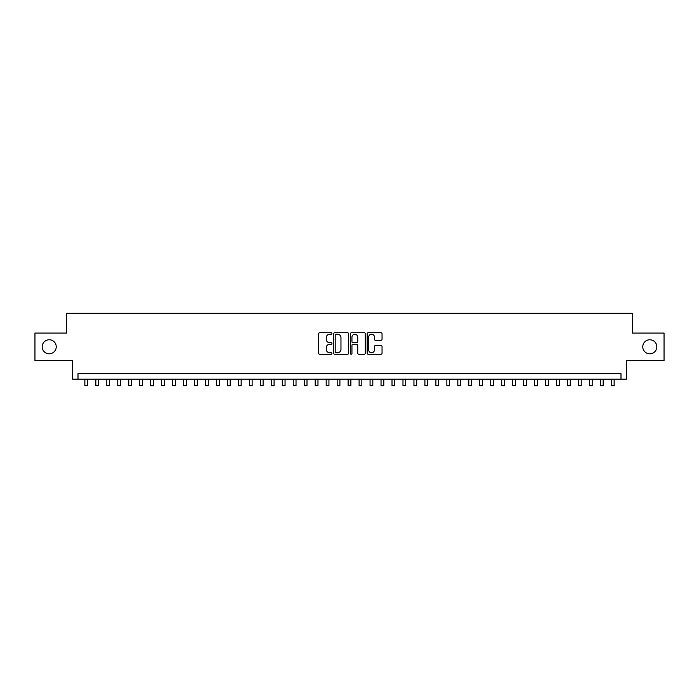 <?xml version="1.0" encoding="UTF-8"?>
<svg xmlns="http://www.w3.org/2000/svg" width="699" height="699" viewBox="0 0 699 699"><rect width="100%" height="100%" fill="white"/><g stroke="black" fill="none" stroke-linecap="round" stroke-linejoin="round"><path stroke-width="1.05" d="M331.946 333.484A0.751 0.751 0 0 0 331.195 332.724L319.758 332.724A1.075 1.075 0 0 0 318.683 333.807L318.683 353.187A1.075 1.075 0 0 0 319.758 354.262L331.195 354.262A0.751 0.751 0 0 0 331.946 353.511A0.751 0.751 0 0 0 331.195 352.75L329.718 352.75A3.443 3.443 0 0 1 326.267 349.308L326.267 347.691A3.443 3.443 0 0 1 329.718 344.249L331.195 344.249A0.751 0.751 0 0 0 331.946 343.497A0.751 0.751 0 0 0 331.195 342.737L329.718 342.737A3.443 3.443 0 0 1 326.267 339.295L326.267 337.678A3.443 3.443 0 0 1 329.718 334.236L331.195 334.236A0.751 0.751 0 0 0 331.946 333.484M642.765 346.783A7.016 7.016 0 0 0 649.79 353.808A7.016 7.016 0 0 0 656.807 346.783A7.016 7.016 0 0 0 649.79 339.766A7.016 7.016 0 0 0 642.765 346.783M42.193 346.783A7.016 7.016 0 0 0 49.21 353.808A7.016 7.016 0 0 0 56.235 346.783A7.016 7.016 0 0 0 49.21 339.766A7.016 7.016 0 0 0 42.193 346.783M380.964 340.317A1.075 1.075 0 0 0 382.047 339.242L382.047 333.807A1.075 1.075 0 0 0 380.964 332.724L368.259 332.724A1.075 1.075 0 0 0 367.185 333.807L367.185 353.187A1.075 1.075 0 0 0 368.259 354.262L380.964 354.262A1.075 1.075 0 0 0 382.047 353.187L382.047 346.617A1.075 1.075 0 0 0 380.964 345.542L375.529 345.542A1.075 1.075 0 0 0 374.454 346.617L374.454 349.876A2.883 2.883 0 0 1 371.571 352.75A2.883 2.883 0 0 1 368.696 349.876L368.696 337.11A2.883 2.883 0 0 1 371.571 334.236A2.883 2.883 0 0 1 374.454 337.11L374.454 339.242A1.075 1.075 0 0 0 375.529 340.317L380.964 340.317M620.992 379.146L626.479 379.146L626.479 360.501L664.05 360.501L664.05 333.074L632.516 333.074L632.516 313.327L66.484 313.327L66.484 333.074L34.95 333.074L34.95 360.501L72.521 360.501L72.521 379.146L620.992 379.146L620.992 373.659L78.008 373.659L78.008 379.146M348.556 333.807A1.075 1.075 0 0 0 347.482 332.724L334.777 332.724A1.075 1.075 0 0 0 333.703 333.807L333.703 353.187A1.075 1.075 0 0 0 334.777 354.262L347.482 354.262A1.075 1.075 0 0 0 348.556 353.187L348.556 333.807M351.518 332.724L364.223 332.724A1.075 1.075 0 0 1 365.297 333.807L365.297 353.187A1.075 1.075 0 0 1 364.223 354.262L358.788 354.262A1.075 1.075 0 0 1 357.713 353.187L357.713 345.323A1.075 1.075 0 0 0 356.63 344.249L353.03 344.249A1.075 1.075 0 0 0 351.947 345.323L351.947 353.511A0.751 0.751 0 0 1 351.195 354.262A0.751 0.751 0 0 1 350.444 353.511L350.444 333.807A1.075 1.075 0 0 1 351.518 332.724M335.957 334.236A0.751 0.751 0 0 0 335.205 334.987L335.205 351.999A0.751 0.751 0 0 0 335.957 352.75L337.521 352.75A3.443 3.443 0 0 0 340.963 349.308L340.963 337.678A3.443 3.443 0 0 0 337.521 334.236L335.957 334.236M357.713 337.171A2.883 2.883 0 0 0 354.83 334.288A2.883 2.883 0 0 0 351.947 337.171L351.947 341.662A1.075 1.075 0 0 0 353.03 342.737L356.63 342.737A1.075 1.075 0 0 0 357.713 341.662L357.713 337.171M84.859 379.146L84.859 385.673L87.602 385.673L87.602 379.146M95.833 379.146L95.833 385.673L98.576 385.673L98.576 379.146M106.798 379.146L106.798 385.673L109.542 385.673L109.542 379.146M117.773 379.146L117.773 385.673L120.516 385.673L120.516 379.146M128.738 379.146L128.738 385.673L131.482 385.673L131.482 379.146M139.713 379.146L139.713 385.673L142.447 385.673L142.447 379.146M150.678 379.146L150.678 385.673L153.422 385.673L153.422 379.146M161.644 379.146L161.644 385.673L164.387 385.673L164.387 379.146M172.618 379.146L172.618 385.673L175.362 385.673L175.362 379.146M183.584 379.146L183.584 385.673L186.327 385.673L186.327 379.146M194.558 379.146L194.558 385.673L197.301 385.673L197.301 379.146M205.523 379.146L205.523 385.673L208.267 385.673L208.267 379.146M216.498 379.146L216.498 385.673L219.241 385.673L219.241 379.146M227.463 379.146L227.463 385.673L230.207 385.673L230.207 379.146M238.438 379.146L238.438 385.673L241.172 385.673L241.172 379.146M249.403 379.146L249.403 385.673L252.147 385.673L252.147 379.146M260.369 379.146L260.369 385.673L263.112 385.673L263.112 379.146M271.343 379.146L271.343 385.673L274.087 385.673L274.087 379.146M282.309 379.146L282.309 385.673L285.052 385.673L285.052 379.146M293.283 379.146L293.283 385.673L296.026 385.673L296.026 379.146M304.248 379.146L304.248 385.673L306.992 385.673L306.992 379.146M315.223 379.146L315.223 385.673L317.966 385.673L317.966 379.146M326.188 379.146L326.188 385.673L328.932 385.673L328.932 379.146M337.163 379.146L337.163 385.673L339.897 385.673L339.897 379.146M348.128 379.146L348.128 385.673L350.872 385.673L350.872 379.146M359.103 379.146L359.103 385.673L361.837 385.673L361.837 379.146M370.068 379.146L370.068 385.673L372.812 385.673L372.812 379.146M381.034 379.146L381.034 385.673L383.777 385.673L383.777 379.146M392.008 379.146L392.008 385.673L394.752 385.673L394.752 379.146M402.974 379.146L402.974 385.673L405.717 385.673L405.717 379.146M413.948 379.146L413.948 385.673L416.691 385.673L416.691 379.146M424.913 379.146L424.913 385.673L427.657 385.673L427.657 379.146M435.888 379.146L435.888 385.673L438.631 385.673L438.631 379.146M446.853 379.146L446.853 385.673L449.597 385.673L449.597 379.146M457.828 379.146L457.828 385.673L460.562 385.673L460.562 379.146M468.793 379.146L468.793 385.673L471.537 385.673L471.537 379.146M479.759 379.146L479.759 385.673L482.502 385.673L482.502 379.146M490.733 379.146L490.733 385.673L493.477 385.673L493.477 379.146M501.699 379.146L501.699 385.673L504.442 385.673L504.442 379.146M512.673 379.146L512.673 385.673L515.416 385.673L515.416 379.146M523.638 379.146L523.638 385.673L526.382 385.673L526.382 379.146M534.613 379.146L534.613 385.673L537.356 385.673L537.356 379.146M545.578 379.146L545.578 385.673L548.322 385.673L548.322 379.146M556.553 379.146L556.553 385.673L559.287 385.673L559.287 379.146M567.518 379.146L567.518 385.673L570.262 385.673L570.262 379.146M578.484 379.146L578.484 385.673L581.227 385.673L581.227 379.146M589.458 379.146L589.458 385.673L592.202 385.673L592.202 379.146M600.424 379.146L600.424 385.673L603.167 385.673L603.167 379.146M611.398 379.146L611.398 385.673L614.141 385.673L614.141 379.146"/></g></svg>
